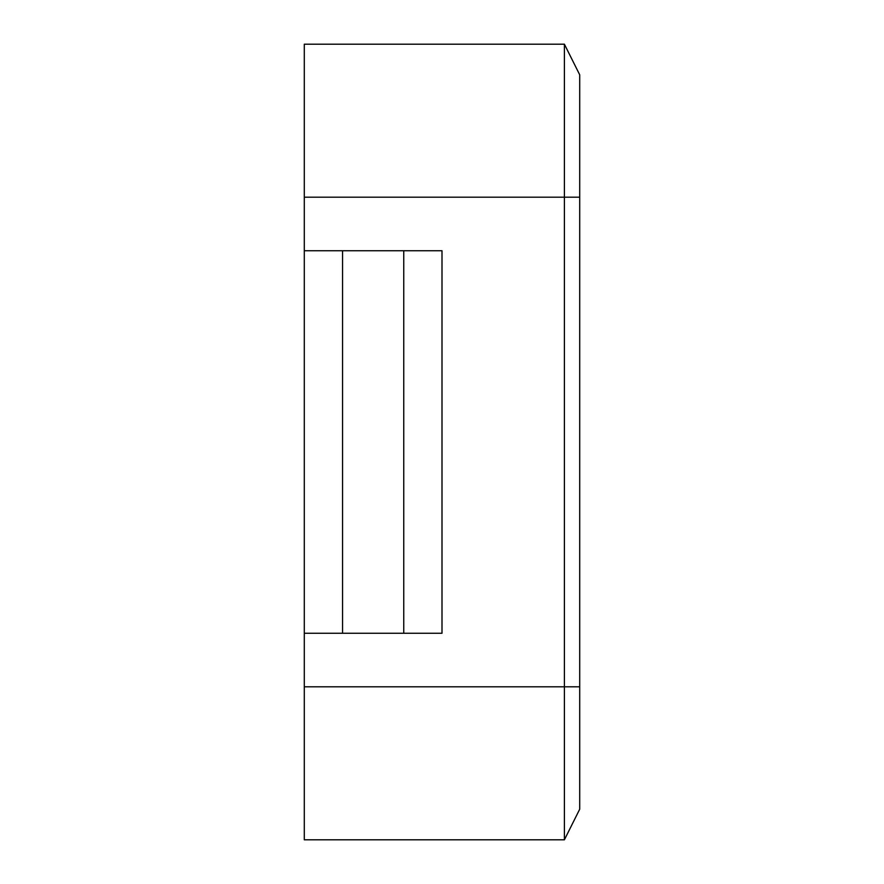 <?xml version="1.0" encoding="UTF-8"?>
<svg xmlns="http://www.w3.org/2000/svg" width="884" height="884" viewBox="0 0 884 884"><rect width="100%" height="100%" fill="white"/><g stroke="black" fill="none" stroke-linecap="round" stroke-linejoin="round"><path stroke-width="1.33" d="M403.745 633.253L442 633.253L442 250.747L304.295 250.747L304.295 633.253L403.745 633.253L403.745 250.747M579.705 686.802L564.401 686.802L564.401 197.198L304.295 197.198L304.295 44.2L564.401 44.2L579.705 74.797L579.705 809.203L564.401 839.8L304.295 839.8L304.295 633.253M304.295 197.198L304.295 250.747M442 633.253L442 250.747M564.401 44.2L564.401 197.198L579.705 197.198M304.295 686.802L564.401 686.802L564.401 839.8M342.55 633.253L342.55 250.747"/></g></svg>
